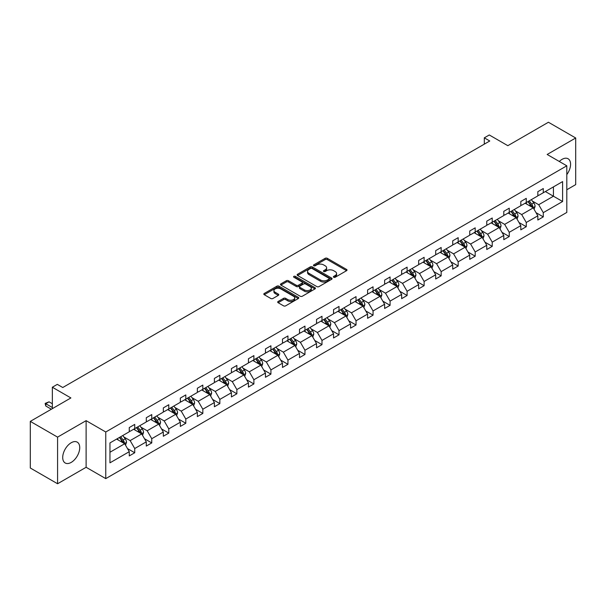 <?xml version="1.0" encoding="UTF-8"?>
<svg xmlns="http://www.w3.org/2000/svg" width="606" height="606" viewBox="0 0 606 606"><rect width="100%" height="100%" fill="white"/><g stroke="black" fill="none" stroke-linecap="round" stroke-linejoin="round"><path stroke-width="0.91" d="M333.694 277.253A1.06 0.614 0 0 0 335.194 277.253L346.571 270.677A1.515 0.871 0 0 0 347.018 270.064A1.515 0.871 0 0 0 346.571 269.443L327.293 258.315A1.515 0.871 0 0 0 325.149 258.315L313.772 264.883A1.06 0.614 0 0 0 313.461 265.314A1.06 0.614 0 0 0 313.772 265.746A1.06 0.614 0 0 0 315.271 265.746L316.741 264.898A4.848 2.795 0 0 1 323.596 264.898L325.202 265.822A4.848 2.795 0 0 1 326.626 267.807A4.848 2.795 0 0 1 325.202 269.784L323.733 270.632A1.06 0.614 0 0 0 323.422 271.064A1.06 0.614 0 0 0 323.733 271.496A1.06 0.614 0 0 0 325.233 271.496L326.702 270.647A4.848 2.795 0 0 1 333.558 270.647L335.163 271.579A4.848 2.795 0 0 1 336.588 273.556A4.848 2.795 0 0 1 335.163 275.533L333.694 276.381A1.06 0.614 0 0 0 333.383 276.821A1.06 0.614 0 0 0 333.694 277.253L333.694 276.381M71.22 462.393A12.037 6.946 120 0 0 79.083 451.788A12.037 6.946 120 0 0 77.242 442.145A12.037 6.946 120 0 0 71.22 442.736A12.037 6.946 120 0 0 63.357 453.349A12.037 6.946 120 0 0 65.206 462.992A12.037 6.946 120 0 0 71.22 462.393M566.807 174.604A12.037 6.946 120 0 0 568.08 158.757A12.037 6.946 120 0 0 562.057 159.355A12.037 6.946 120 0 0 559.3 161.476M566.807 189.754L575.7 184.618L575.7 137.994L548.422 122.245L507.828 145.682L489.277 134.971L484.308 137.842L484.308 144.137M57.578 483.755L86.12 467.279L86.12 420.655L57.578 437.131L57.578 483.755L30.3 468.006L30.3 421.382L70.894 397.945L52.343 387.234L52.343 408.656M57.578 437.131L30.3 421.382M278.131 301.477A1.515 0.871 0 0 0 277.684 302.091A1.515 0.871 0 0 0 278.131 302.712L283.54 305.833A1.515 0.871 0 0 0 285.684 305.833L298.319 298.538A1.515 0.871 0 0 0 298.766 297.917A1.515 0.871 0 0 0 298.319 297.304L279.04 286.168A1.515 0.871 0 0 0 276.897 286.168L264.261 293.471A1.515 0.871 0 0 0 263.815 294.084A1.515 0.871 0 0 0 264.261 294.705L270.791 298.478A1.515 0.871 0 0 0 272.935 298.478L278.343 295.357A1.515 0.871 0 0 0 278.79 294.736A1.515 0.871 0 0 0 278.343 294.115L275.101 292.243A4.053 2.341 0 0 1 273.92 290.592A4.053 2.341 0 0 1 276.419 288.433A4.053 2.341 0 0 1 280.836 288.941L293.524 296.266A4.053 2.341 0 0 1 294.713 297.917A4.053 2.341 0 0 1 292.213 300.084A4.053 2.341 0 0 1 287.797 299.576L285.684 298.357A1.515 0.871 0 0 0 283.54 298.357L278.131 301.477L278.131 302.712M52.343 387.234L57.305 384.363L62.766 387.514L489.762 140.993L484.308 137.842M86.12 420.655L105.762 431.995L566.807 165.809L566.807 212.433L105.762 478.619L105.762 431.995M575.7 137.994L547.165 154.469L566.807 165.809M316.855 286.6A1.515 0.871 0 0 0 318.991 286.6L331.633 279.305A1.515 0.871 0 0 0 332.073 278.684A1.515 0.871 0 0 0 331.633 278.071L312.355 266.935A1.515 0.871 0 0 0 310.211 266.935L297.569 274.238A1.515 0.871 0 0 0 297.129 274.851A1.515 0.871 0 0 0 297.569 275.472L316.855 286.6M294.296 277.48A1.06 0.614 0 0 1 295.372 277.631L295.372 276.366L314.976 287.683A1.515 0.871 0 0 1 315.423 288.305A1.515 0.871 0 0 1 314.976 288.926L302.341 296.22A1.515 0.871 0 0 1 300.197 296.22L280.911 285.085L286.327 281.987L286.327 280.729L280.911 283.85A1.515 0.871 0 0 0 280.472 284.472A1.515 0.871 0 0 0 280.911 285.085L280.911 283.85M286.327 281.987A1.515 0.871 0 0 1 288.464 281.987L288.464 280.729A1.515 0.871 0 0 0 286.327 280.729M288.464 280.729L296.289 285.244A1.515 0.871 0 0 0 298.425 285.244L302.015 283.169A1.515 0.871 0 0 0 302.462 282.555A1.515 0.871 0 0 0 302.015 281.934L293.872 277.237A1.06 0.614 0 0 1 293.562 276.798A1.06 0.614 0 0 1 294.221 276.238A1.06 0.614 0 0 1 295.372 276.366M109.959 442.925L129.275 431.775L129.275 427.556L134.729 424.405L134.729 428.624L146.296 421.95L146.296 417.723L151.758 414.58L151.758 418.799L163.325 412.118L163.325 407.899L168.779 404.747L168.779 408.967L180.346 402.293L180.346 398.066L185.8 394.923L185.8 399.142L197.367 392.461L197.367 388.241L202.828 385.09L202.828 389.31L214.395 382.636L214.395 378.417L219.849 375.265L219.849 379.485L231.416 372.804L231.416 368.584L236.87 365.433L236.87 369.652L248.437 362.979L248.437 358.76L253.891 355.608L253.891 359.828L265.458 353.146L265.458 348.927L270.92 345.776L270.92 350.003L282.487 343.322L282.487 339.102L287.941 335.951L287.941 340.171L299.508 333.489L299.508 329.27L304.962 326.119L304.962 330.346L316.529 323.665L316.529 319.445L321.991 316.294L321.991 320.513L333.558 313.84L333.558 309.613L339.012 306.462L339.012 310.689L350.579 304.007L350.579 299.788L356.033 296.637L356.033 300.856L367.6 294.183L367.6 289.956L373.054 286.805L373.054 291.031L384.628 284.35L384.628 280.131L390.082 276.98L390.082 281.199L401.649 274.526L401.649 270.299L407.103 267.155L407.103 271.374L418.67 264.693L418.67 260.474L424.124 257.323L424.124 261.542L435.691 254.868L435.691 250.642L441.153 247.498L441.153 251.717L452.72 245.036L452.72 240.817L458.174 237.666L458.174 241.885L469.741 235.211L469.741 230.992L475.195 227.841L475.195 232.06L486.762 225.379L486.762 221.16L492.223 218.008L492.223 222.228L503.791 215.554L503.791 211.335L509.245 208.184L509.245 212.403L520.812 205.722L520.812 201.503L526.266 198.351L526.266 202.578L537.833 195.897L537.833 191.678L543.287 188.527L543.287 192.746L562.603 181.595L562.603 201.503L543.287 212.653L543.287 216.88L537.833 220.023L537.833 215.804L526.266 222.485L526.266 226.705L520.812 229.856L520.812 225.637L509.245 232.31L509.245 236.529L503.791 239.681L503.791 235.461L492.223 242.142L492.223 246.362L486.762 249.513L486.762 245.294L475.195 251.967L475.195 256.186L469.741 259.338L469.741 255.118L458.174 261.8L458.174 266.019L452.72 269.17L452.72 264.943L441.153 271.624L441.153 275.844L435.691 278.995L435.691 274.776L424.124 281.457L424.124 285.676L418.67 288.827L418.67 284.6L407.103 291.281L407.103 295.501L401.649 298.652L401.649 294.433L390.082 301.114L390.082 305.333L384.628 308.484L384.628 304.257L373.054 310.939L373.054 315.158L367.6 318.309L367.6 314.09L356.033 320.763L356.033 324.99L350.579 328.141L350.579 323.915L339.012 330.596L339.012 334.815L333.558 337.966L333.558 333.747L321.991 340.42L321.991 344.647L316.529 347.791L316.529 343.572L304.962 350.253L304.962 354.472L299.508 357.623L299.508 353.404L287.941 360.078L287.941 364.304L282.487 367.448L282.487 363.229L270.92 369.91L270.92 374.129L265.458 377.28L265.458 373.061L253.891 379.735L253.891 383.954L248.437 387.105L248.437 382.886L236.87 389.567L236.87 393.786L231.416 396.938L231.416 392.718L219.849 399.392L219.849 403.611L214.395 406.762L214.395 402.543L202.828 409.224L202.828 413.443L197.367 416.595L197.367 412.368L185.8 419.049L185.8 423.268L180.346 426.419L180.346 422.2L168.779 428.881L168.779 433.101L163.325 436.252L163.325 432.025L151.758 438.706L151.758 442.925L146.296 446.077L146.296 441.857L134.729 448.531L134.729 452.758L129.275 455.909L129.275 451.682L109.959 462.832L109.959 442.925M133.638 429.253L141.713 433.919L130.146 440.6L123.829 436.949M130.146 440.6L134.729 448.531M141.713 433.919L146.296 441.857M129.275 430.768L130.146 431.275L134.729 428.624M150.667 419.428L158.742 424.086L147.175 430.768L140.857 427.124M147.175 430.768L151.758 438.706M158.742 424.086L163.325 432.025M146.296 420.943L147.175 421.443L151.758 418.799M167.688 409.603L175.763 414.262L164.196 420.943L157.878 417.292M164.196 420.943L168.779 428.881M175.763 414.262L180.346 422.2M163.325 411.11L164.196 411.618L168.779 408.967M184.709 399.771L192.784 404.437L181.217 411.11L174.899 407.467M181.217 411.11L185.8 419.049M192.784 404.437L197.367 412.368M180.346 401.286L181.217 401.786L185.8 399.142M201.73 389.946L209.805 394.604L198.238 401.286L191.928 397.634M198.238 401.286L202.828 409.224M209.805 394.604L214.395 402.543M197.367 391.453L198.238 391.961L202.828 389.31M218.758 380.113L226.833 384.78L215.266 391.453L208.949 387.81M215.266 391.453L219.849 399.392M226.833 384.78L231.416 392.718M214.395 381.628L215.266 382.128L219.849 379.485M235.779 370.289L243.854 374.947L232.287 381.628L225.97 377.977M232.287 381.628L236.87 389.567M243.854 374.947L248.437 382.886M231.416 371.796L232.287 372.304L236.87 369.652M252.8 360.456L260.875 365.123L249.308 371.796L242.998 368.153M249.308 371.796L253.891 379.735M260.875 365.123L265.458 373.061M248.437 361.971L249.308 362.471L253.891 359.828M269.829 350.632L277.904 355.29L266.337 361.971L260.019 358.32M266.337 361.971L270.92 369.91M277.904 355.29L282.487 363.229M265.458 352.139L266.337 352.647L270.92 350.003M286.85 340.799L294.925 345.465L283.358 352.139L277.04 348.495M283.358 352.139L287.941 360.078M294.925 345.465L299.508 353.404M282.487 342.314L283.358 342.814L287.941 340.171M303.871 330.974L311.946 335.633L300.379 342.314L294.061 338.663M300.379 342.314L304.962 350.253M311.946 335.633L316.529 343.572M299.508 332.482L300.379 332.989L304.962 330.346M320.9 321.142L328.975 325.808L317.408 332.482L311.09 328.838M317.408 332.482L321.991 340.42M328.975 325.808L333.558 333.747M316.529 322.657L317.408 323.157L321.991 320.513M337.921 311.317L345.996 315.976L334.429 322.657L328.111 319.014M334.429 322.657L339.012 330.596M345.996 315.976L350.579 323.915M333.558 312.825L334.429 313.332L339.012 310.689M354.942 301.485L363.017 306.151L351.45 312.825L345.132 309.181M351.45 312.825L356.033 320.763M363.017 306.151L367.6 314.09M350.579 303L351.45 303.508L356.033 300.856M371.963 291.66L380.038 296.319L368.471 303L362.161 299.356M368.471 303L373.054 310.939M380.038 296.319L384.628 304.257M367.6 293.175L368.471 293.675L373.054 291.031M388.991 281.828L397.066 286.494L385.499 293.175L379.182 289.524M385.499 293.175L390.082 301.114M397.066 286.494L401.649 294.433M384.628 283.343L385.499 283.85L390.082 281.199M406.012 272.003L414.087 276.662L402.52 283.343L396.203 279.699M402.52 283.343L407.103 291.281M414.087 276.662L418.67 284.6M401.649 273.518L402.52 274.018L407.103 271.374M423.033 262.178L431.108 266.837L419.541 273.518L413.231 269.867M419.541 273.518L424.124 281.457M431.108 266.837L435.691 274.776M418.67 263.686L419.541 264.193L424.124 261.542M440.062 252.346L448.137 257.012L436.57 263.686L430.252 260.042M436.57 263.686L441.153 271.624M448.137 257.012L452.72 264.943M435.691 253.861L436.57 254.361L441.153 251.717M457.083 242.521L465.158 247.18L453.591 253.861L447.273 250.21M453.591 253.861L458.174 261.8M465.158 247.18L469.741 255.118M452.72 244.029L453.591 244.536L458.174 241.885M474.104 232.689L482.179 237.355L470.612 244.029L464.294 240.385M470.612 244.029L475.195 251.967M482.179 237.355L486.762 245.294M469.741 234.204L470.612 234.704L475.195 232.06M491.133 222.864L499.208 227.523L487.641 234.204L481.323 230.553M487.641 234.204L492.223 242.142M499.208 227.523L503.791 235.461M486.762 224.371L487.641 224.879L492.223 222.228M508.154 213.032L516.229 217.698L504.662 224.371L498.344 220.728M504.662 224.371L509.245 232.31M516.229 217.698L520.812 225.637M503.791 214.547L504.662 215.047L509.245 212.403M525.175 203.207L533.25 207.866L521.683 214.547L515.365 210.896M521.683 214.547L526.266 222.485M533.25 207.866L537.833 215.804M520.812 204.714L521.683 205.222L526.266 202.578M545.362 191.549L553.437 196.215L538.704 204.714L532.394 201.071M538.704 204.714L543.287 212.653M562.603 201.503L553.437 196.215L553.437 186.89L562.603 181.595M86.12 467.279L105.762 478.619M537.833 194.89L538.704 195.39L543.287 192.746M109.959 452.25L124.692 443.743L116.617 439.085M124.692 443.743L129.275 451.682M536.037 212.683L543.287 216.88M519.009 222.516L526.266 226.705M501.988 232.34L509.245 236.529M484.967 242.173L492.223 246.362M467.938 251.998L475.195 256.186M450.917 261.83L458.174 266.019M433.896 271.655L441.153 275.844M416.867 281.487L424.124 285.676M399.846 291.312L407.103 295.501M382.825 301.144L390.082 305.333M365.804 310.969L373.054 315.158M348.776 320.801L356.033 324.99M331.755 330.626L339.012 334.815M314.734 340.458L321.991 344.647M297.705 350.283L304.962 354.472M280.684 360.108L287.941 364.304M263.663 369.94L270.92 374.129M246.634 379.765L253.891 383.954M229.613 389.597L236.87 393.786M212.592 399.422L219.849 403.611M195.571 409.255L202.828 413.443M178.543 419.079L185.8 423.268M161.522 428.912L168.779 433.101M144.501 438.736L151.758 442.925M127.472 448.569L134.729 452.758M334.118 277.396L335.163 276.79A4.848 2.795 0 0 0 336.588 274.813L336.588 273.556M326.626 267.807L326.626 269.064A4.848 2.795 0 0 1 325.202 271.041L324.157 271.647M346.571 269.443L346.571 270.677L327.293 259.573A1.515 0.871 0 0 0 325.149 259.573L314.196 265.898M331.611 279.321L312.355 268.2A1.515 0.871 0 0 0 310.211 268.2L297.591 275.488M328.952 279.124A1.06 0.614 0 0 0 329.263 278.684A1.06 0.614 0 0 0 328.952 278.252L312.029 268.481A1.06 0.614 0 0 0 310.53 268.481L308.977 269.382A4.848 2.795 0 0 0 307.56 271.359A4.848 2.795 0 0 0 308.977 273.336L320.544 280.017A4.848 2.795 0 0 0 327.399 280.017L328.952 279.124L328.952 280.381A1.06 0.614 0 0 0 329.263 279.949L329.263 278.684M307.56 271.359L307.56 272.617A4.848 2.795 0 0 0 308.977 274.601L308.977 273.336M328.952 280.381L327.399 281.275A4.848 2.795 0 0 1 320.544 281.275L308.977 274.601M288.464 281.987L296.289 286.502A1.515 0.871 0 0 0 298.425 286.502L302.015 284.434A1.515 0.871 0 0 0 302.462 283.813L302.462 282.555M295.372 277.631L314.953 288.933M304.401 289.926A4.053 2.341 0 0 0 308.818 290.433A4.053 2.341 0 0 0 311.317 288.274A4.053 2.341 0 0 0 310.128 286.615L305.659 284.04A1.515 0.871 0 0 0 303.515 284.04L299.925 286.108A1.515 0.871 0 0 0 299.485 286.729A1.515 0.871 0 0 0 299.925 287.342L304.401 289.926L304.401 291.191A4.053 2.341 0 0 0 308.818 291.698A4.053 2.341 0 0 0 311.317 289.532L311.317 288.274M299.485 286.729L299.485 287.986A1.515 0.871 0 0 0 299.925 288.607L299.925 287.342M304.401 291.191L299.925 288.607M294.713 297.917L294.713 299.182A4.053 2.341 0 0 1 292.213 301.341A4.053 2.341 0 0 1 287.797 300.834L285.684 299.614A1.515 0.871 0 0 0 283.54 299.614L278.146 302.727M273.92 290.592L273.92 291.85A4.053 2.341 0 0 0 275.101 293.509L275.101 292.243M278.321 295.364L275.101 293.509M298.303 298.553L279.04 287.433A1.515 0.871 0 0 0 276.897 287.433L264.277 294.713M534.083 209.305L535.083 206.404A4.09 2.363 -120 0 0 533.78 202.919L531.326 199.654M526.932 204.222L525.872 202.805M532.644 207.517L532.879 206.578A4.09 2.363 -120 0 0 531.704 204.124L529.258 200.851M528.227 201.442L530.924 205.04A2.083 1.204 60 0 1 531.303 205.676L532.879 206.578M527.947 201.609L530.394 204.873A4.09 2.363 60 0 1 531.417 206.805M517.054 219.13L518.062 216.236A4.09 2.363 -120 0 0 516.759 212.751L514.305 209.479M509.911 214.047L508.851 212.63M515.623 217.349L515.85 216.41A4.09 2.363 -120 0 0 514.683 213.948L512.229 210.676M511.206 211.267L513.903 214.865A2.083 1.204 60 0 1 514.282 215.501L515.85 216.41M510.926 211.433L513.373 214.706A4.09 2.363 60 0 1 514.388 216.637M500.033 228.962L501.041 226.061A4.09 2.363 -120 0 0 499.73 222.576L497.284 219.311M492.89 223.879L491.83 222.463M498.602 227.174L498.829 226.235A4.09 2.363 -120 0 0 497.662 223.773L495.208 220.508M494.185 221.099L496.882 224.697A2.083 1.204 60 0 1 497.261 225.326L498.829 226.235M493.898 221.266L496.352 224.531A4.09 2.363 60 0 1 497.367 226.462M483.012 238.787L484.012 235.893A4.09 2.363 -120 0 0 482.709 232.409L480.263 229.136M475.861 233.704L474.801 232.287M481.581 237.007L481.808 236.067A4.09 2.363 -120 0 0 480.634 233.605L478.187 230.333M477.164 230.924L479.854 234.522A2.083 1.204 60 0 1 480.232 235.158L481.808 236.067M476.877 231.091L479.323 234.363A4.09 2.363 60 0 1 480.346 236.295M465.984 248.619L466.991 245.718A4.09 2.363 -120 0 0 465.688 242.233L463.234 238.969M458.84 243.536L457.78 242.112M464.552 246.831L464.779 245.892A4.09 2.363 -120 0 0 463.613 243.43L461.158 240.165M460.136 240.756L462.832 244.354A2.083 1.204 60 0 1 463.211 244.983L464.779 245.892M459.856 240.915L462.302 244.188A4.09 2.363 60 0 1 463.325 246.119M448.963 258.444L449.97 255.55A4.09 2.363 -120 0 0 448.66 252.066L446.213 248.793M441.819 253.361L440.759 251.945M447.531 256.664L447.758 255.724A4.09 2.363 -120 0 0 446.592 253.263L444.137 249.99M443.115 250.581L445.811 254.179A2.083 1.204 60 0 1 446.19 254.815L447.758 255.724M442.827 250.748L445.281 254.02A4.09 2.363 60 0 1 446.296 255.952M431.942 268.276L432.942 265.375A4.09 2.363 -120 0 0 431.639 261.89L429.192 258.626M424.798 263.193L423.73 261.769M430.51 266.488L430.737 265.549A4.09 2.363 -120 0 0 429.563 263.087L427.116 259.822M426.094 260.413L428.79 264.011A2.083 1.204 60 0 1 429.169 264.64L430.737 265.549M425.806 260.572L428.253 263.845A4.09 2.363 60 0 1 429.275 265.776M414.921 278.101L415.921 275.2A4.09 2.363 -120 0 0 414.618 271.723L412.163 268.45M407.77 273.018L406.709 271.602M413.481 276.313L413.716 275.374A4.09 2.363 -120 0 0 412.542 272.92L410.095 269.647M409.065 270.238L411.762 273.836A2.083 1.204 60 0 1 412.141 274.473L413.716 275.374M408.785 270.405L411.232 273.677A4.09 2.363 60 0 1 412.254 275.609M397.892 287.933L398.899 285.032A4.09 2.363 -120 0 0 397.589 281.548L395.142 278.275M390.749 282.85L389.688 281.426M396.46 286.146L396.688 285.206A4.09 2.363 -120 0 0 395.521 282.744L393.067 279.48M392.044 280.07L394.741 283.669A2.083 1.204 60 0 1 395.12 284.297L396.688 285.206M391.756 280.23L394.211 283.502A4.09 2.363 60 0 1 395.226 285.434M380.871 297.758L381.871 294.857A4.09 2.363 -120 0 0 380.568 291.38L378.121 288.108M373.728 292.675L372.66 291.259M379.439 295.97L379.667 295.031A4.09 2.363 -120 0 0 378.492 292.577L376.046 289.304M375.023 289.895L377.72 293.493A2.083 1.204 60 0 1 378.099 294.13L379.667 295.031M374.735 290.062L377.19 293.334A4.09 2.363 60 0 1 378.205 295.258M363.85 307.583L364.85 304.689A4.09 2.363 -120 0 0 363.547 301.205L361.093 297.932M356.699 302.5L355.639 301.084M362.411 305.803L362.646 304.863A4.09 2.363 -120 0 0 361.471 302.402L359.025 299.129M357.995 299.728L360.691 303.326A2.083 1.204 60 0 1 361.07 303.954L362.646 304.863M357.714 299.887L360.161 303.159A4.09 2.363 60 0 1 361.184 305.091M346.821 317.415L347.829 314.514A4.09 2.363 -120 0 0 346.526 311.037L344.072 307.765M339.678 312.332L338.618 310.916M345.39 315.628L345.617 314.688A4.09 2.363 -120 0 0 344.45 312.234L341.996 308.962M340.973 309.552L343.67 313.15A2.083 1.204 60 0 1 344.049 313.787L345.617 314.688M340.693 309.719L343.14 312.984A4.09 2.363 60 0 1 344.155 314.915M329.8 327.24L330.808 324.346A4.09 2.363 -120 0 0 329.497 320.862L327.051 317.589M322.657 322.157L321.597 320.741M328.369 325.46L328.596 324.521A4.09 2.363 -120 0 0 327.429 322.059L324.975 318.786M323.952 319.377L326.649 322.983A2.083 1.204 60 0 1 327.028 323.612L328.596 324.521M323.665 319.544L326.119 322.816A4.09 2.363 60 0 1 327.134 324.748M312.779 337.072L313.779 334.171A4.09 2.363 -120 0 0 312.476 330.694L310.03 327.422M305.629 331.99L304.568 330.573M311.348 335.285L311.575 334.345A4.09 2.363 -120 0 0 310.401 331.891L307.954 328.619M306.931 329.209L309.628 332.808A2.083 1.204 60 0 1 309.999 333.444L311.575 334.345M306.644 329.376L309.09 332.641A4.09 2.363 60 0 1 310.113 334.573M295.751 346.897L296.758 344.003A4.09 2.363 -120 0 0 295.455 340.519L293.001 337.247M288.607 341.814L287.547 340.398M294.319 345.117L294.546 344.178A4.09 2.363 -120 0 0 293.38 341.716L290.933 338.443M289.903 339.034L292.6 342.64A2.083 1.204 60 0 1 292.978 343.269L294.546 344.178M289.623 339.201L292.069 342.473A4.09 2.363 60 0 1 293.092 344.405M278.73 356.729L279.737 353.828A4.09 2.363 -120 0 0 278.427 350.344L275.98 347.079M271.586 351.647L270.526 350.23M277.298 354.942L277.525 354.002A4.09 2.363 -120 0 0 276.359 351.548L273.904 348.276M272.882 348.867L275.578 352.465A2.083 1.204 60 0 1 275.957 353.101L277.525 354.002M272.594 349.033L275.048 352.298A4.09 2.363 60 0 1 276.063 354.23M261.709 366.554L262.709 363.661A4.09 2.363 -120 0 0 261.406 360.176L258.959 356.904M254.565 361.471L253.497 360.055M260.277 364.774L260.504 363.835A4.09 2.363 -120 0 0 259.33 361.373L256.883 358.101M255.861 358.691L258.557 362.29A2.083 1.204 60 0 1 258.936 362.926L260.504 363.835M255.573 358.858L258.02 362.13A4.09 2.363 60 0 1 259.042 364.062M244.688 376.387L245.688 373.485A4.09 2.363 -120 0 0 244.385 370.001L241.93 366.736M237.537 371.304L236.476 369.887M243.248 374.599L243.483 373.66A4.09 2.363 -120 0 0 242.309 371.198L239.862 367.933M238.832 368.524L241.529 372.122A2.083 1.204 60 0 1 241.908 372.751L243.483 373.66M238.552 368.69L240.999 371.955A4.09 2.363 60 0 1 242.021 373.887M227.659 386.211L228.667 383.318A4.09 2.363 -120 0 0 227.356 379.833L224.909 376.561M220.516 381.129L219.455 379.712M226.227 384.431L226.455 383.492A4.09 2.363 -120 0 0 225.288 381.03L222.834 377.758M221.811 378.349L224.508 381.947A2.083 1.204 60 0 1 224.887 382.583L226.455 383.492M221.523 378.515L223.978 381.788A4.09 2.363 60 0 1 224.993 383.719M210.638 396.044L211.638 393.142A4.09 2.363 -120 0 0 210.335 389.658L207.888 386.393M203.495 390.961L202.427 389.537M209.206 394.256L209.434 393.317A4.09 2.363 -120 0 0 208.259 390.855L205.813 387.59M204.79 388.181L207.487 391.779A2.083 1.204 60 0 1 207.866 392.408L209.434 393.317M204.502 388.34L206.957 391.612A4.09 2.363 60 0 1 207.972 393.544M193.617 405.868L194.617 402.975A4.09 2.363 -120 0 0 193.314 399.49L190.86 396.218M186.466 400.786L185.406 399.369M192.178 404.088L192.413 403.149A4.09 2.363 -120 0 0 191.238 400.687L188.792 397.415M187.762 398.006L190.458 401.604A2.083 1.204 60 0 1 190.837 402.24L192.413 403.149M187.481 398.172L189.928 401.445A4.09 2.363 60 0 1 190.951 403.376M176.588 415.701L177.596 412.8A4.09 2.363 -120 0 0 176.293 409.315L173.839 406.05M169.445 410.618L168.385 409.194M175.157 413.913L175.384 412.974A4.09 2.363 -120 0 0 174.217 410.512L171.763 407.247M170.74 407.838L173.437 411.436A2.083 1.204 60 0 1 173.816 412.065L175.384 412.974M170.46 407.997L172.907 411.269A4.09 2.363 60 0 1 173.922 413.201M159.567 425.526L160.575 422.624A4.09 2.363 -120 0 0 159.264 419.147L156.818 415.875M152.424 420.443L151.364 419.026M158.136 423.738L158.363 422.799A4.09 2.363 -120 0 0 157.196 420.344L154.742 417.072M153.719 417.663L156.416 421.261A2.083 1.204 60 0 1 156.795 421.897L158.363 422.799M153.432 417.829L155.886 421.102A4.09 2.363 60 0 1 156.901 423.033M142.546 435.358L143.546 432.457A4.09 2.363 -120 0 0 142.243 428.972L139.797 425.7M135.396 430.275L134.335 428.851M141.115 433.57L141.342 432.631A4.09 2.363 -120 0 0 140.168 430.169L137.721 426.897M136.698 427.495L139.395 431.093A2.083 1.204 60 0 1 139.766 431.722L141.342 432.631M136.411 427.654L138.857 430.927A4.09 2.363 60 0 1 139.88 432.858M125.518 445.183L126.525 442.282A4.09 2.363 -120 0 0 125.222 438.805L122.768 435.532M118.375 440.1L117.314 438.683M124.086 443.395L124.313 442.456A4.09 2.363 -120 0 0 123.147 440.001L120.7 436.729M119.67 437.32L122.367 440.918A2.083 1.204 60 0 1 122.745 441.554L124.313 442.456M119.39 437.487L121.836 440.759A4.09 2.363 60 0 1 122.859 442.683M52.343 403.74L49.048 401.839L45.776 403.725L52.343 407.52M45.776 405.997L45.177 403.763L45.776 403.725L45.776 405.997L51.358 409.224M45.177 403.384L49.048 401.839M335.163 276.79L335.163 275.533M323.733 271.496L323.733 270.632M325.202 271.041L325.202 269.784M313.772 265.746L313.772 264.883M325.149 259.573L325.149 258.315M327.293 259.573L327.293 258.315M297.569 275.472L297.569 274.238M310.211 268.2L310.211 266.935M312.355 268.2L312.355 266.935M331.633 279.305L331.633 278.071M320.544 281.275L320.544 280.017M327.399 281.275L327.399 280.017M296.289 286.502L296.289 285.244M298.425 286.502L298.425 285.244M302.015 284.434L302.015 283.169M314.976 288.926L314.976 287.683M283.54 299.614L283.54 298.357M285.684 299.614L285.684 298.357M287.797 300.834L287.797 299.576M278.343 295.357L278.343 294.115M264.261 294.705L264.261 293.471M276.897 287.433L276.897 286.168M279.04 287.433L279.04 286.168M298.319 298.538L298.319 297.304M532.954 207.699L535.06 206.487M531.704 204.124L533.78 202.919M529.235 205.548L530.394 204.873M515.933 217.524L518.032 216.312M514.683 213.948L516.759 212.751M512.206 215.372L513.373 214.706M498.912 227.356L501.01 226.144M497.662 223.773L499.73 222.576M495.185 225.205L496.352 224.531M481.884 237.181L483.989 235.969M480.634 233.605L482.709 232.409M478.164 235.03L479.323 234.363M464.863 247.013L466.961 245.801M463.613 243.43L465.688 242.233M461.143 244.862L462.302 244.188M447.842 256.838L449.94 255.626M446.592 253.263L448.66 252.066M444.115 254.687L445.281 254.02M430.813 266.67L432.919 265.451M429.563 263.087L431.639 261.89M427.094 264.519L428.253 263.845M413.792 276.495L415.89 275.283M412.542 272.92L414.618 271.723M410.073 274.344L411.232 273.677M396.771 286.32L398.869 285.108M395.521 282.744L397.589 281.548M393.044 284.176L394.211 283.502M379.75 296.152L381.848 294.94M378.492 292.577L380.568 291.38M376.023 294.001L377.19 293.334M362.721 305.977L364.827 304.765M361.471 302.402L363.547 301.205M359.002 303.833L360.161 303.159M345.7 315.809L347.799 314.597M344.45 312.234L346.526 311.037M341.973 313.658L343.14 312.984M328.679 325.634L330.778 324.422M327.429 322.059L329.497 320.862M324.952 323.49L326.119 322.816M311.651 335.466L313.756 334.254M310.401 331.891L312.476 330.694M307.931 333.315L309.09 332.641M294.63 345.291L296.728 344.079M293.38 341.716L295.455 340.519M290.91 343.14L292.069 342.473M277.609 355.124L279.707 353.912M276.359 351.548L278.427 350.344M273.882 352.972L275.048 352.298M260.58 364.948L262.686 363.736M259.33 361.373L261.406 360.176M256.861 362.797L258.02 362.13M243.559 374.781L245.657 373.569M242.309 371.198L244.385 370.001M239.84 372.629L240.999 371.955M226.538 384.605L228.636 383.393M225.288 381.03L227.356 379.833M222.811 382.454L223.978 381.788M209.517 394.438L211.615 393.226M208.259 390.855L210.335 389.658M205.79 392.287L206.957 391.612M192.488 404.263L194.594 403.051M191.238 400.687L193.314 399.49M188.769 402.111L189.928 401.445M175.467 414.095L177.566 412.875M174.217 410.512L176.293 409.315M171.74 411.944L172.907 411.269M158.446 423.92L160.545 422.708M157.196 420.344L159.264 419.147M154.719 421.768L155.886 421.102M141.418 433.745L143.524 432.532M140.168 430.169L142.243 428.972M137.698 431.601L138.857 430.927M124.397 443.577L126.495 442.365M123.147 440.001L125.222 438.805M120.677 441.426L121.836 440.759"/></g></svg>
